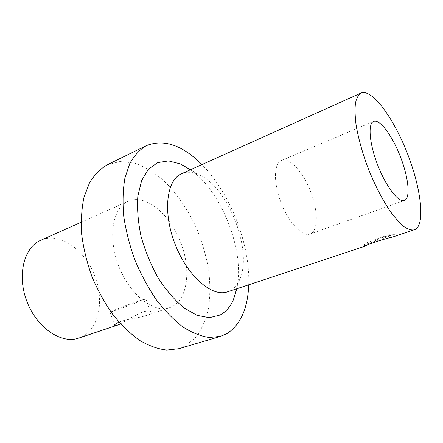 <?xml version="1.0" encoding="UTF-8"?>
<svg xmlns="http://www.w3.org/2000/svg" width="443" height="443" viewBox="0 0 443 443"><rect width="100%" height="100%" fill="white"/><g stroke="black" fill="none" stroke-linecap="round" stroke-linejoin="round"><path stroke-width="0.33" stroke-dasharray="2.21 1.66" d="M392.758 237.022L395.2 235.77C394.951 234.552 391.158 234.956 383.821 236.988C376.86 239.68 371.328 242.343 367.208 244.968M383.649 236.54C390.87 234.153 394.458 233.212 394.42 233.71C393.628 235.205 361.538 246.358 364.013 244.298C364.517 243.539 374.772 239.491 383.649 236.54M311.08 192.777C303.843 172.836 289.556 156.717 281.377 160.527C273.78 163.434 273.337 183.025 281.15 202.949C288.869 222.912 302.453 237.044 310.017 234.048C318.201 231.423 318.323 211.693 311.08 192.777M118.99 322.122C125.253 319.381 138.554 318.057 145.62 315.709L147.641 314.934C149.69 313.993 150.725 313.101 150.742 312.249C150.454 310.637 147.785 310.543 142.74 311.961C134.927 315.577 127.518 319.536 120.518 323.833M138.737 300.958L145.825 298.754C145.52 299.496 107.566 313.528 109.969 312.005C110.362 311.473 128.215 304.629 138.737 300.958M78.749 338.092C98.053 331.951 104.858 302.652 95.239 277.312C86.02 250.478 59.921 231.346 40.667 240.327M181.242 243.971C171.087 215.038 145.681 193.07 128.066 201.31C112.655 207.667 107.455 237.442 118.763 266.204C129.893 295.038 153.859 313.456 169.508 307.708C187.19 302.109 191.675 271.36 181.242 243.971M178.795 348.713L185.49 345.917L196.205 336.946C201.969 328.839 206.111 319.098 208.636 307.724C210.215 295.708 210.215 283.011 208.625 269.637C206.183 256.143 202.368 242.842 197.185 229.729C188.552 210.486 176.945 193.375 163.439 180.351C154.158 172.493 144.623 166.773 134.827 163.196L120.485 161.407L107.167 164.829M248.722 284.805C250.334 244.481 230.36 193.209 201.897 164.602M236.872 288.736C245.178 251.414 221.877 191.592 190.512 169.724M227.519 291.837L229.402 291.084C233.688 288.986 237.022 285.298 239.408 280.031C253.462 251.364 228.012 186.021 198.27 174.415C192.157 171.812 186.575 171.596 181.53 173.761M395.2 235.77L394.42 233.71M364.75 246.275L364.013 244.298M310.017 234.048L404.354 200.474M281.377 160.527L373.571 121.443M109.969 312.005L114.704 325.073M145.825 298.754L150.742 312.249M145.62 315.709L169.508 307.708M81.075 222.286L128.066 201.31M198.27 174.415L190.385 169.78M239.408 280.031L236.734 288.781"/><path stroke-width="0.66" d="M367.208 244.968L364.722 246.325C362.59 245.954 384.424 238.688 392.758 237.022L415.512 229.324C425.607 222.979 420.573 186.259 406.735 151.777C393.041 117.223 371.904 88.478 361.023 93.052C358.476 94.719 356.632 97.992 355.491 102.859C354.81 108.613 354.97 115.701 355.978 124.112C358.188 137.851 362.33 152.802 368.41 168.966C374.867 184.98 381.927 198.791 389.591 210.403C394.541 217.286 399.215 222.613 403.606 226.39C407.743 229.203 411.309 230.366 414.316 229.873M400.849 157.913C408.634 178.152 410.644 198.53 404.354 200.474C398.606 202.866 386.141 186.846 377.79 165.311C369.368 143.798 367.718 123.569 373.571 121.443C379.801 118.453 392.958 136.621 400.849 157.913M120.518 323.833L117.445 325.14L114.82 325.389C114.239 324.763 115.629 323.678 118.99 322.122M81.075 222.286L40.667 240.327C23.861 247.377 16.723 275.662 27.067 301.921C37.212 328.263 61.605 344.266 78.749 338.092L117.445 325.14M201.897 164.602C182.494 145.099 163.971 138.781 146.34 145.647L107.167 164.829C100.29 168.861 94.392 174.88 89.48 182.881L83.976 197.362C81.606 208.603 80.847 221.007 81.7 234.58C83.528 248.545 86.944 262.566 91.95 276.648C97.787 290.409 104.758 303.045 112.854 314.569C121.41 325.14 130.358 333.762 139.711 340.44C149.058 345.861 158.079 349.078 166.767 350.092L178.795 348.713L220.62 336.348L226.943 333.634C240.571 324.669 247.831 308.394 248.722 284.805M146.34 145.647C139.827 149.518 134.312 155.471 129.793 163.5L124.887 178.158C122.916 189.621 122.534 202.346 123.741 216.328C125.906 230.748 129.611 245.284 134.86 259.936C140.902 274.278 148.006 287.49 156.169 299.573C164.735 310.693 173.623 319.802 182.832 326.906C191.991 332.715 200.757 336.243 209.135 337.488L220.62 336.348M190.512 169.724L180.39 163.91L168.567 160.92L157.642 162.625L148.388 169.254L141.561 180.694L137.812 196.443C136.981 208.803 138.078 222.187 141.107 236.595C145.232 251.109 150.902 264.886 158.129 277.927C166.009 290.021 174.47 299.905 183.518 307.586L196.853 315.283L209.312 317.703L220.11 315.017C225.797 311.95 230.21 306.899 233.35 299.867L236.872 288.736M361.023 93.052L181.53 173.761C166.485 179.908 162.52 212.186 175.107 244.259C187.527 276.393 212.286 297.486 227.519 291.837L364.722 246.325M114.704 325.073L114.82 325.389M190.385 169.78L180.39 163.91M236.734 288.781L233.35 299.867"/></g></svg>

